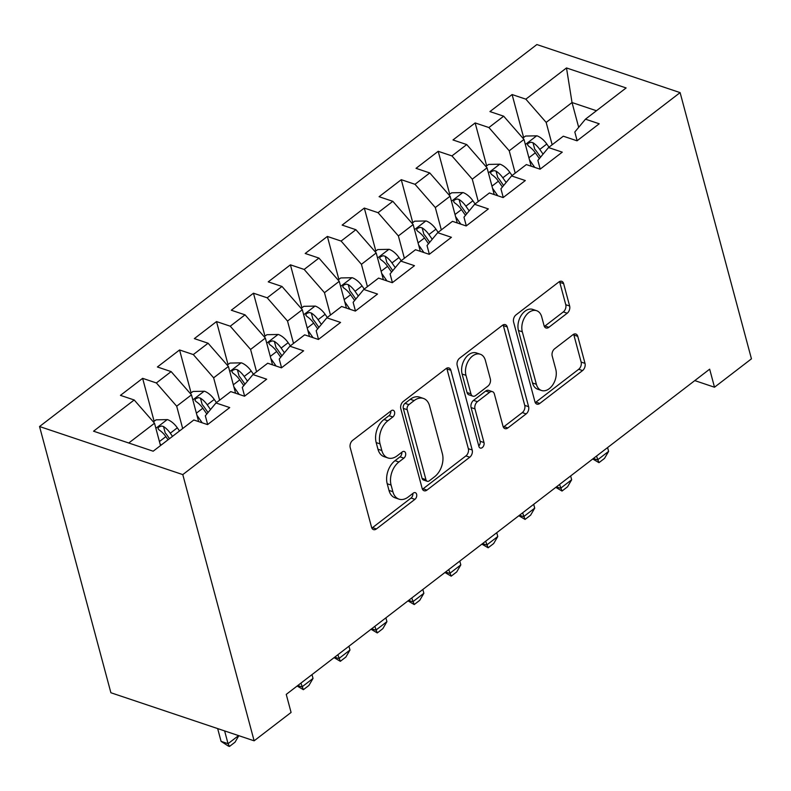<?xml version="1.0" encoding="UTF-8"?>
<svg xmlns="http://www.w3.org/2000/svg" width="791" height="791" viewBox="0 0 791 791"><rect width="100%" height="100%" fill="white"/><g stroke="black" fill="none" stroke-linecap="round" stroke-linejoin="round"><path stroke-width="1.19" d="M394.551 411.913A3.767 2.521 108.6 0 0 393.216 410.292A3.767 2.521 108.6 0 0 391.179 410.766L352.648 440.36A5.389 3.599 108.6 0 0 350.205 447.577L371.572 527.29A5.389 3.599 108.6 0 0 373.481 529.614A5.389 3.599 108.6 0 0 376.387 528.942L414.919 499.339A3.767 2.521 108.6 0 0 416.63 494.296A3.767 2.521 108.6 0 0 415.285 492.664A3.767 2.521 108.6 0 0 413.258 493.139L408.265 496.975A17.234 11.509 108.6 0 1 398.99 499.141A17.234 11.509 108.6 0 1 392.87 491.715L391.09 485.071A17.234 11.509 108.6 0 1 398.891 461.984L403.885 458.147A3.767 2.521 108.6 0 0 405.585 453.105A3.767 2.521 108.6 0 0 404.25 451.473A3.767 2.521 108.6 0 0 402.224 451.948L397.23 455.784A17.234 11.509 108.6 0 1 387.956 457.949A17.234 11.509 108.6 0 1 381.826 450.524L380.046 443.88A17.234 11.509 108.6 0 1 387.857 420.792L392.84 416.966A3.767 2.521 108.6 0 0 394.551 411.913M567.196 313.226A5.389 3.599 108.6 0 0 569.629 306.008L563.637 283.643A5.389 3.599 108.6 0 0 561.729 281.319A5.389 3.599 108.6 0 0 558.832 282.001L516.029 314.867A5.389 3.599 108.6 0 0 513.596 322.085L534.953 401.808A5.389 3.599 108.6 0 0 536.871 404.122A5.389 3.599 108.6 0 0 539.769 403.45L582.562 370.574A5.389 3.599 108.6 0 0 585.004 363.366L577.766 336.343A5.389 3.599 108.6 0 0 575.848 334.029A5.389 3.599 108.6 0 0 572.951 334.702L554.639 348.772A5.389 3.599 108.6 0 0 552.197 355.99L555.786 369.387A14.406 9.621 108.6 0 1 552.741 384.91A14.406 9.621 108.6 0 1 541.499 390.487A14.406 9.621 108.6 0 1 536.377 384.288L522.317 331.805A14.406 9.621 108.6 0 1 525.362 316.271A14.406 9.621 108.6 0 1 536.605 310.695A14.406 9.621 108.6 0 1 541.726 316.894L544.07 325.645A5.389 3.599 108.6 0 0 545.978 327.968A5.389 3.599 108.6 0 0 548.875 327.286L567.196 313.226L563.321 311.921A5.389 3.599 108.6 0 0 565.763 304.713L559.771 282.338A5.389 3.599 108.6 0 0 559.484 281.576M709.665 369.17L286.243 694.389L291.078 712.444L254.129 740.821L182.79 474.6L680.112 92.616L751.45 358.837L714.5 387.224L709.665 369.17M450.85 370.277A5.389 3.599 108.6 0 0 448.932 367.953A5.389 3.599 108.6 0 0 446.035 368.626L403.242 401.502A5.389 3.599 108.6 0 0 400.8 408.71L422.167 488.433A5.389 3.599 108.6 0 0 424.075 490.756A5.389 3.599 108.6 0 0 426.972 490.084L469.775 457.208A5.389 3.599 108.6 0 0 472.207 450L450.85 370.277L446.974 368.972A5.389 3.599 108.6 0 0 446.697 368.21M459.64 358.185L502.433 325.319A5.389 3.599 108.6 0 1 505.33 324.636A5.389 3.599 108.6 0 1 507.249 326.96L528.606 406.683A5.389 3.599 108.6 0 1 526.163 413.891L507.852 427.961A5.389 3.599 108.6 0 1 504.955 428.633A5.389 3.599 108.6 0 1 503.036 426.319L494.375 393.987A5.389 3.599 108.6 0 0 492.467 391.664A5.389 3.599 108.6 0 0 489.56 392.346L477.408 401.67A5.389 3.599 108.6 0 0 474.976 408.888L483.993 442.545A3.767 2.521 108.6 0 1 483.192 446.608A3.767 2.521 108.6 0 1 480.256 448.072A3.767 2.521 108.6 0 1 478.911 446.45L457.198 365.402A5.389 3.599 108.6 0 1 459.64 358.185M182.79 474.6L39.55 426.527L536.871 44.553L680.112 92.616M154.136 421.306L142.627 378.335L120.45 395.362L134.193 399.979L93.556 431.194L153.177 451.206L193.815 419.991L207.558 424.599L229.726 407.573L215.983 402.965L230.764 391.604L244.508 396.222L266.676 379.196L252.932 374.578L267.714 363.227L281.458 367.845L303.625 350.818L289.882 346.201L304.664 334.85L318.407 339.468L340.575 322.431L326.831 317.824L341.613 306.473L355.357 311.081L377.525 294.054L363.781 289.447L378.563 278.096L392.306 282.703L414.474 265.677L400.73 261.07L415.502 249.719L429.256 254.326L451.424 237.3L437.68 232.683L452.452 221.332L466.196 225.949L488.363 208.923L474.62 204.305L489.402 192.955L503.145 197.572L525.313 180.546L511.569 175.928L526.351 164.577L540.095 169.185L562.263 152.159L548.519 147.551L563.301 136.2L577.044 140.808L599.212 123.782L585.469 119.174L574.82 132.018L577.153 140.729M142.627 378.335L156.371 382.953L171.143 371.602L191.471 394.847L198.64 421.603M191.086 392.929L179.567 349.958L157.399 366.984L171.143 371.602M179.567 349.958L193.311 354.576L208.092 343.225L228.411 366.47L235.589 393.226M228.035 364.552L216.516 321.581L194.349 338.607L208.092 343.225M216.516 321.581L230.26 326.199L245.042 314.838L265.361 338.083L272.539 364.849M264.985 336.175L253.466 293.204L231.298 310.23L245.042 314.838M253.466 293.204L267.21 297.811L281.991 286.461L302.31 309.706L309.479 336.472M301.925 307.788L290.416 264.827L268.248 281.853L281.991 286.461M290.416 264.827L304.159 269.434L318.941 258.084L339.26 281.329L346.428 308.085M338.874 279.411L327.365 236.44L305.197 253.476L318.941 258.084M327.365 236.44L341.109 241.057L355.891 229.706L376.209 252.952L383.378 279.707M375.824 251.034L364.315 208.063L342.147 225.089L355.891 229.706M364.315 208.063L378.058 212.68L392.83 201.329L413.159 224.575L420.328 251.33M412.773 222.657L401.264 179.686L379.087 196.712L392.83 201.329M401.264 179.686L415.008 184.303L429.78 172.952L450.109 196.198L457.277 222.953M449.723 194.279L438.204 151.308L416.036 168.335L429.78 172.952M438.204 151.308L451.948 155.916L466.73 144.565L487.048 167.811L494.227 194.576M486.673 165.892L475.154 122.931L452.986 139.958L466.73 144.565M475.154 122.931L488.897 127.539L503.679 116.188L523.998 139.434L531.176 166.199M523.622 137.515L512.103 94.554L489.936 111.58L503.679 116.188M512.103 94.554L525.847 99.162L566.494 67.947L626.116 87.949L585.469 119.174M540.204 169.106L537.87 160.405L548.519 147.551M578.686 127.361L572.031 102.543L546.166 122.407L552.158 144.753M525.847 99.162L546.166 122.407M566.494 67.947L572.031 102.543L596.454 110.74M503.254 197.483L500.921 188.782L511.569 175.928M523.998 139.434L509.226 150.784L515.208 173.13M488.897 127.539L509.226 150.784M466.304 225.86L463.971 217.159L474.62 204.305M487.048 167.811L472.276 179.161L478.258 201.517M451.948 155.916L472.276 179.161M429.355 254.247L427.031 245.536L437.68 232.683M450.109 196.198L435.327 207.549L441.319 229.894M415.008 184.303L435.327 207.549M392.415 282.624L390.082 273.913L400.73 261.07M413.159 224.575L398.377 235.926L404.369 258.271M378.058 212.68L398.377 235.926M355.466 311.001L353.132 302.3L363.781 289.447M376.209 252.952L361.428 264.303L367.42 286.649M341.109 241.057L361.428 264.303M318.516 339.379L316.182 330.678L326.831 317.824M339.26 281.329L324.478 292.68L330.47 315.026M304.159 269.434L324.478 292.68M281.566 367.756L279.233 359.055L289.882 346.201M302.31 309.706L287.529 321.057L293.52 343.413M267.21 297.811L287.529 321.057M244.617 396.143L242.283 387.432L252.932 374.578M265.361 338.083L250.589 349.444L256.571 371.79M230.26 326.199L250.589 349.444M207.667 424.52L205.334 415.809L215.983 402.965M228.411 366.47L213.639 377.821L219.621 400.167M193.311 354.576L213.639 377.821M191.471 394.847L176.69 406.198L182.681 428.544M156.371 382.953L176.69 406.198M694.785 380.6L714.5 387.224M254.129 740.821L110.888 692.748L39.55 426.527M134.193 399.979L154.522 423.225L160.504 445.57M154.522 423.225L128.755 443.009M390.774 411.073A3.767 2.521 108.6 0 1 388.974 415.661L383.981 419.497A17.234 11.509 108.6 0 0 376.18 442.584L380.046 443.88M387.956 457.949L384.08 456.644A17.234 11.509 108.6 0 1 377.96 449.219L376.18 442.584M398.99 499.141L395.114 497.836A17.234 11.509 108.6 0 1 388.994 490.41L387.214 483.766A17.234 11.509 108.6 0 1 395.025 460.678L400.009 456.852A3.767 2.521 108.6 0 0 401.808 452.264M371.849 528.062A5.389 3.599 108.6 0 0 372.512 527.637L411.043 498.043A3.767 2.521 108.6 0 0 412.843 493.455M422.443 489.204A5.389 3.599 108.6 0 0 423.106 488.779L465.899 455.913A5.389 3.599 108.6 0 0 468.341 448.695L446.974 368.972M408.888 404.636A3.767 2.521 108.6 0 0 407.187 409.689L425.934 479.662A3.767 2.521 108.6 0 0 427.278 481.284A3.767 2.521 108.6 0 0 429.305 480.819L434.566 476.775A17.234 11.509 108.6 0 0 442.367 453.688L429.553 405.852A17.234 11.509 108.6 0 0 423.432 398.437A17.234 11.509 108.6 0 0 414.148 400.592L408.888 404.636L405.022 403.341A3.767 2.521 108.6 0 0 403.311 408.383L407.187 409.689M427.278 481.284L423.403 479.989A3.767 2.521 108.6 0 1 422.068 478.367L403.311 408.383M423.432 398.437L419.556 397.131A17.234 11.509 108.6 0 0 410.282 399.297L414.148 400.592M405.022 403.341L410.282 399.297M503.323 427.091A5.389 3.599 108.6 0 0 503.976 426.665L522.297 412.595A5.389 3.599 108.6 0 0 524.74 405.378L503.373 325.655A5.389 3.599 108.6 0 0 503.096 324.893M492.467 391.664L488.591 390.368A5.389 3.599 108.6 0 0 485.694 391.041L473.542 400.375A5.389 3.599 108.6 0 0 471.1 407.592L480.117 441.249L483.993 442.545M478.782 445.966A3.767 2.521 108.6 0 0 480.117 441.249M485.387 360.439A14.406 9.621 108.6 0 0 480.266 354.23A14.406 9.621 108.6 0 0 469.023 359.816A14.406 9.621 108.6 0 0 465.978 375.339L470.942 393.829A5.389 3.599 108.6 0 0 472.85 396.153A5.389 3.599 108.6 0 0 475.747 395.47L487.899 386.146A5.389 3.599 108.6 0 0 490.341 378.929L485.387 360.439M480.266 354.23L476.4 352.934A14.406 9.621 108.6 0 0 465.157 358.511A14.406 9.621 108.6 0 0 462.112 374.044L465.978 375.339M472.85 396.153L468.984 394.847A5.389 3.599 108.6 0 1 467.066 392.534L462.112 374.044M544.346 326.416A5.389 3.599 108.6 0 0 545.009 325.991L563.321 311.921M536.605 310.695L532.729 309.39A14.406 9.621 108.6 0 0 521.487 314.976A14.406 9.621 108.6 0 0 518.451 330.5L522.317 331.805M541.499 390.487L537.633 389.192A14.406 9.621 108.6 0 1 532.511 382.982L518.451 330.5M535.23 402.57A5.389 3.599 108.6 0 0 535.893 402.144L578.696 369.278A5.389 3.599 108.6 0 0 581.128 362.06L573.89 335.048A5.389 3.599 108.6 0 0 573.613 334.277M159.99 443.652L161.048 445.155M153.365 421.9L156.045 419.843L167.484 419.606A14.535 7.683 52.5 0 1 177.313 427.812L179.517 430.966M172.497 436.365L170.292 433.201A14.535 7.683 -127.5 0 0 163.519 426.527L161.473 426.013L158.615 427.11L158.012 428.682L159.08 429.928A14.535 7.683 52.5 0 1 165.863 436.612L168.068 439.766M163.519 426.527L165.26 433.023A7.406 3.915 52.5 0 1 166.95 435.01L169.501 438.669M238.833 735.689L235.026 742.195L229.489 746.447L228.322 746.061L221.075 741.355L228.045 743.688L238.575 735.6M217.654 728.58L221.075 741.355M224.624 730.924L228.045 743.688L229.489 746.447M196.939 415.275L202.199 422.799M190.315 393.522L192.994 391.466L204.434 391.229A14.535 7.683 52.5 0 1 214.262 399.435L216.467 402.589M210.535 409.54L207.242 404.824A14.535 7.683 -127.5 0 0 200.459 398.15L198.422 397.626L195.565 398.733L194.962 400.305L196.03 401.551A14.535 7.683 52.5 0 1 202.812 408.235L206.837 414M200.459 398.15L202.199 404.636A7.406 3.915 52.5 0 1 203.9 406.633L208.033 412.556M233.889 386.898L239.149 394.422M227.254 365.145L229.944 363.079L241.384 362.842A14.535 7.683 52.5 0 1 251.212 371.058L253.417 374.212M247.484 381.163L244.192 376.447A14.535 7.683 -127.5 0 0 237.409 369.773L235.372 369.249L232.514 370.356L231.862 371.671L232.979 373.174A14.535 7.683 52.5 0 1 239.752 379.858L243.786 385.622M237.409 369.773L239.149 376.259A7.406 3.915 52.5 0 1 240.84 378.256L244.983 384.179M297.772 685.53L301.944 686.934L313.028 678.421L312 674.604M313.028 678.421L308.925 685.441L303.378 689.693L297.149 686.015M300.916 683.117L303.378 689.693M270.838 358.521L276.099 366.045M264.204 336.768L266.893 334.702L278.323 334.464A14.535 7.683 52.5 0 1 288.161 342.681L290.366 345.835M284.434 352.786L281.141 348.07A14.535 7.683 -127.5 0 0 274.358 341.386L272.322 340.872L269.464 341.969L268.811 343.294L269.929 344.797A14.535 7.683 52.5 0 1 276.702 351.471L280.736 357.245M274.358 341.386L276.099 347.882A7.406 3.915 52.5 0 1 277.789 349.879L281.932 355.802M334.722 657.153L338.894 658.557L349.978 650.034L348.95 646.227M349.978 650.034L345.875 657.054L340.328 661.316L334.099 657.628M337.866 654.74L340.328 661.316M307.788 330.144L313.048 337.668M301.153 308.381L303.833 306.325L315.273 306.087A14.535 7.683 52.5 0 1 325.111 314.294L327.316 317.458M321.383 324.399L318.091 319.693A14.535 7.683 -127.5 0 0 311.308 313.009L309.271 312.494L306.404 313.592L305.801 315.164L306.878 316.42A14.535 7.683 52.5 0 1 313.651 323.094L317.685 328.868M311.308 313.009L313.048 319.505A7.406 3.915 52.5 0 1 314.739 321.492L318.882 327.415M371.671 628.776L375.834 630.17L386.918 621.657L385.899 617.85M386.918 621.657L382.814 628.677L377.277 632.938L371.048 629.25M374.815 626.363L377.277 632.938M344.738 301.757L349.998 309.281M338.103 280.004L340.783 277.948L352.222 277.71A14.535 7.683 52.5 0 1 362.051 285.917L364.255 289.071M358.323 296.022L355.03 291.315A14.535 7.683 -127.5 0 0 348.258 284.631L346.221 284.117L343.353 285.215L342.75 286.787L343.818 288.033A14.535 7.683 52.5 0 1 350.601 294.717L354.635 300.481M348.258 284.631L349.998 291.128A7.406 3.915 52.5 0 1 351.688 293.115L355.831 299.038M408.621 600.399L412.783 601.793L423.867 593.28L422.849 589.463M423.867 593.28L419.764 600.3L414.227 604.561L407.998 600.873M411.765 597.986L414.227 604.561M381.687 273.379L386.937 280.904M375.053 251.627L377.732 249.57L389.172 249.333A14.535 7.683 52.5 0 1 399 257.54L401.205 260.694M395.273 267.645L391.98 262.928A14.535 7.683 -127.5 0 0 385.207 256.254L383.16 255.73L380.303 256.838L379.7 258.41L380.768 259.656A14.535 7.683 52.5 0 1 387.55 266.34L391.585 272.104M385.207 256.254L386.947 262.741A7.406 3.915 52.5 0 1 388.638 264.738L392.781 270.66M445.57 572.022L449.733 573.416L460.817 564.903L459.798 561.086M460.817 564.903L456.714 571.923L451.177 576.174L444.947 572.496M448.715 569.599L451.177 576.174M418.627 245.002L423.887 252.527M412.002 223.25L414.682 221.183L426.122 220.956A14.535 7.683 52.5 0 1 435.95 229.163L438.155 232.317M432.222 239.268L428.93 234.551A14.535 7.683 -127.5 0 0 422.157 227.877L420.11 227.353L417.252 228.461L416.649 230.023L417.717 231.279A14.535 7.683 52.5 0 1 424.5 237.962L428.524 243.727M422.157 227.877L423.897 234.363A7.406 3.915 52.5 0 1 425.588 236.361L429.721 242.283M482.52 543.635L486.683 545.039L497.766 536.525L496.748 532.709M497.766 536.525L493.663 543.546L488.126 547.797L481.897 544.119M485.664 541.222L488.126 547.797M455.576 216.625L460.837 224.15M448.952 194.873L451.631 192.806L463.071 192.569A14.535 7.683 52.5 0 1 472.899 200.785L475.104 203.94M469.172 210.89L465.879 206.174A14.535 7.683 -127.5 0 0 459.096 199.49L457.06 198.976L454.202 200.074L453.599 201.646L454.667 202.901A14.535 7.683 52.5 0 1 461.45 209.575L465.474 215.35M459.096 199.49L460.837 205.986A7.406 3.915 52.5 0 1 462.537 207.984L466.67 213.906M519.469 515.257L523.632 516.661L534.716 508.148L533.698 504.332M534.716 508.148L530.613 515.168L525.066 519.42L518.847 515.742M522.604 512.845L525.066 519.42M492.526 188.248L497.786 195.773M485.892 166.486L488.581 164.429L500.021 164.192A14.535 7.683 52.5 0 1 509.849 172.398L512.054 175.562M506.121 182.503L502.829 177.797A14.535 7.683 -127.5 0 0 496.046 171.113L494.009 170.599L491.152 171.696L490.499 173.021L491.616 174.524A14.535 7.683 52.5 0 1 498.389 181.198L502.423 186.973M496.046 171.113L497.786 177.609A7.406 3.915 52.5 0 1 499.477 179.597L503.62 185.529M556.409 486.88L560.582 488.274L571.666 479.761L570.637 475.955M571.666 479.761L567.562 486.781L562.015 491.043L555.786 487.355M559.553 484.468L562.015 491.043M529.476 159.861L534.736 167.385M522.841 138.109L525.531 136.052L536.96 135.815A14.535 7.683 52.5 0 1 546.799 144.021L549.003 147.185M543.071 154.126L539.778 149.42A14.535 7.683 -127.5 0 0 532.996 142.736L530.959 142.222L528.101 143.319L527.449 144.634L528.566 146.137A14.535 7.683 52.5 0 1 535.339 152.821L539.373 158.586M532.996 142.736L534.736 149.232A7.406 3.915 52.5 0 1 536.427 151.219L540.569 157.142M593.359 458.503L597.531 459.897L608.615 451.384L607.587 447.577M608.615 451.384L604.512 458.404L598.965 462.666L592.736 458.978M596.503 456.091L598.965 462.666M383.981 419.497L387.857 420.792M377.96 449.219L381.826 450.524M400.009 456.852L403.885 458.147M395.025 460.678L398.891 461.984M387.214 483.766L391.09 485.071M388.994 490.41L392.87 491.715M411.043 498.043L414.919 499.339M372.512 527.637L376.387 528.942M388.974 415.661L392.84 416.966M468.341 448.695L472.207 450M465.899 455.913L469.775 457.208M423.106 488.779L426.972 490.084M422.068 478.367L425.934 479.662M503.373 325.655L507.249 326.96M524.74 405.378L528.606 406.683M522.297 412.595L526.163 413.891M503.976 426.665L507.852 427.961M485.694 391.041L489.56 392.346M473.542 400.375L477.408 401.67M471.1 407.592L474.976 408.888M467.066 392.534L470.942 393.829M545.009 325.991L548.875 327.286M532.511 382.982L536.377 384.288M573.89 335.048L577.766 336.343M581.128 362.06L585.004 363.366M578.696 369.278L582.562 370.574M535.893 402.144L539.769 403.45M559.771 282.338L563.637 283.643M565.763 304.713L569.629 306.008M167.198 419.606L155.876 428.297M165.863 436.612L159.426 441.546M177.313 427.812L170.292 433.201M204.147 391.229L192.826 399.92M202.812 408.235L196.376 413.169M214.262 399.435L207.242 404.824M241.097 362.851L229.776 371.543M239.752 379.858L233.325 384.792M251.212 371.058L244.192 376.447M278.036 334.474L266.725 343.165M276.702 351.471L270.275 356.415M288.161 342.681L281.141 348.07M314.986 306.087L303.675 314.788M313.651 323.094L307.224 328.038M325.111 314.294L318.091 319.693M351.936 277.71L340.624 286.401M350.601 294.717L344.174 299.651M362.051 285.917L355.03 291.315M388.885 249.333L377.564 258.024M387.55 266.34L381.124 271.273M399 257.54L391.98 262.928M425.835 220.956L414.514 229.647M424.5 237.962L418.063 242.896M435.95 229.163L428.93 234.551M462.784 192.579L451.463 201.27M461.45 209.575L455.013 214.519M472.899 200.785L465.879 206.174M499.734 164.202L488.413 172.893M498.389 181.198L491.962 186.142M509.849 172.398L502.829 177.797M536.674 135.815L525.362 144.506M535.339 152.821L528.912 157.765M546.799 144.021L539.778 149.42"/></g></svg>
